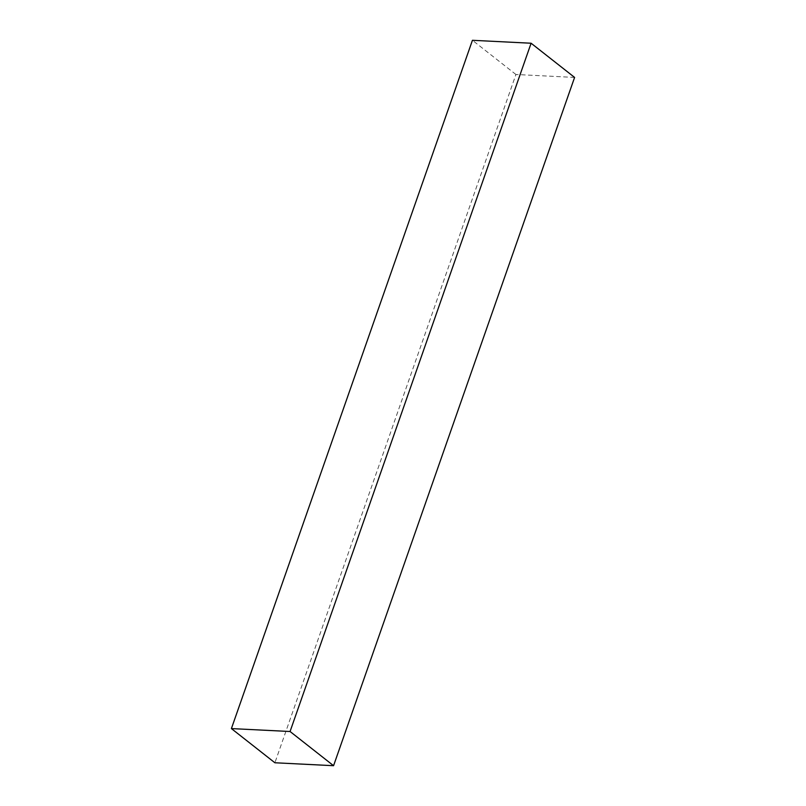 <?xml version="1.0" encoding="UTF-8"?>
<svg xmlns="http://www.w3.org/2000/svg" width="806" height="806" viewBox="0 0 806 806"><rect width="100%" height="100%" fill="white"/><g stroke="black" fill="none" stroke-linecap="round" stroke-linejoin="round"><path stroke-width="0.6" stroke-dasharray="4.03 3.02" d="M574.597 77.416L515.931 74.495L274.896 762.768M515.931 74.495L472.437 40.3"/><path stroke-width="1.21" d="M333.563 765.7L274.896 762.768L231.403 728.584L290.069 731.505L333.563 765.7L574.597 77.416L531.104 43.232L290.069 731.505M531.104 43.232L472.437 40.3L231.403 728.584"/></g></svg>

